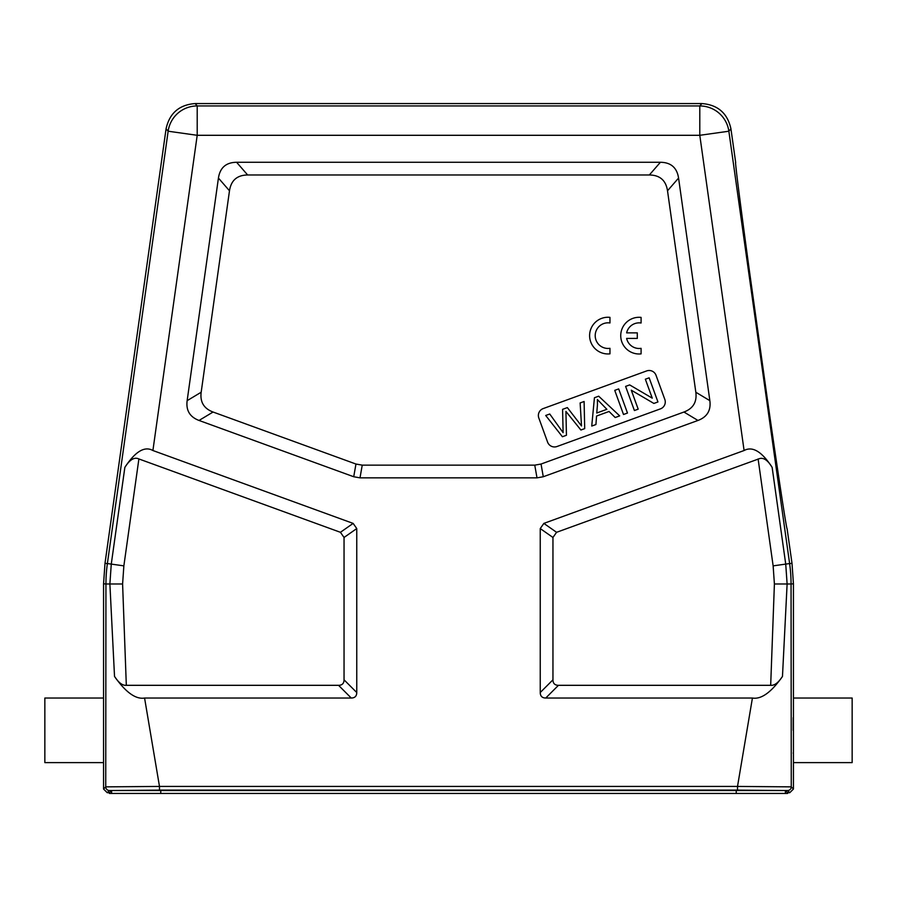 <?xml version="1.0" encoding="UTF-8"?>
<svg xmlns="http://www.w3.org/2000/svg" width="897" height="897" viewBox="0 0 897 897"><rect width="100%" height="100%" fill="white"/><g stroke="black" fill="none" stroke-linecap="round" stroke-linejoin="round"><path stroke-width="1.35" d="M789.764 792.701L793.441 789.035L791.266 786.86A3.666 3.666 135 0 1 787.588 790.526L789.764 792.701L787.566 792.701L785.402 790.537L736.235 790.111L160.765 790.111L111.598 790.537L109.434 792.701L107.236 792.701L103.559 789.035L103.559 698.034L44.85 698.034L44.85 762.618L103.559 762.618M793.441 789.035L793.441 762.618L852.15 762.618L852.15 698.034L793.441 698.034L793.441 583.812L792.006 563.383L787.129 528.871M793.183 717.622L793.161 730.326M793.24 752.762L793.24 753.357M793.441 762.618L793.441 698.034M552.956 679.814L540.241 692.529C540.286 696.139 542.124 697.978 545.746 698.034L752.426 698.034L737.513 786.422L791.266 786.86L791.053 583.981L787.118 583.981L782.476 676.428C778.428 682.695 774.492 685.656 770.68 685.319L558.45 685.319C554.806 685.252 552.978 683.413 552.956 679.814L552.956 537.471L556.577 532.302L759.815 458.513C763.885 457.56 767.989 460.509 772.138 467.371C761.845 451.55 752.505 445.932 744.095 450.518L543.862 523.4L540.241 528.568L552.956 537.471M107.236 792.701L109.412 790.526A3.666 3.666 -135 0 1 105.734 786.86L105.947 583.981L109.883 583.981L114.524 676.428C125.726 692.349 135.75 699.548 144.574 698.034L159.487 786.422L105.734 786.86L103.559 789.035M103.559 583.812L104.994 563.383L107.382 563.551A146.783 146.772 -86 0 0 105.947 583.981L103.559 583.812L103.559 698.034M787.162 528.905C786.658 531.181 774.93 453.086 761.957 361.121C747.358 257.988 734.228 158.679 735.686 162.604L730.932 128.832C727.512 113.213 717.813 104.781 701.869 103.559L195.131 103.559C179.187 104.781 169.488 113.213 166.068 128.832L104.994 563.383M356.759 528.568L353.138 523.4L152.905 450.518C144.641 445.854 135.29 451.471 124.862 467.371C129.729 459.623 134.393 456.82 138.889 458.95L340.423 532.302L344.044 537.471L356.759 528.568L356.759 692.529C356.714 696.139 354.876 697.978 351.254 698.034L144.574 698.034M114.524 676.428C118.572 682.695 122.508 685.656 126.32 685.319L122.597 583.981L123.864 565.861L138.889 458.95M126.32 685.319L338.55 685.319C342.149 685.297 343.988 683.458 344.044 679.814L344.044 537.471M540.241 692.529L540.241 528.568M218.431 178.066L187.148 400.656C185.881 410.4 189.85 416.993 199.044 420.458L353.721 476.744L360 477.854L537 477.854L543.279 476.744L697.956 420.458C707.15 416.993 711.119 410.4 709.852 400.656L678.569 178.066C676.977 167.661 670.922 162.402 660.394 162.279L236.606 162.279C226.078 162.402 220.023 167.661 218.431 178.066L229.486 190.781L201.175 392.236C199.908 401.968 203.866 408.572 213.06 412.026L355.963 464.041L362.242 465.139L534.758 465.139L541.037 464.041L683.94 412.026C693.134 408.572 697.092 401.968 695.825 392.236L667.514 190.781C665.933 180.375 659.878 175.106 649.35 174.982L247.65 174.982C237.122 175.106 231.067 180.375 229.486 190.781M752.426 698.034C761.25 699.548 771.274 692.349 782.476 676.428M758.111 458.95L773.136 565.861L774.403 583.981L770.68 685.319M766.879 395.745L749.5 271.488M745.799 244.253L742.738 221.335M736.448 171.585L736.033 167.806M109.434 792.701L109.434 793.441L787.566 793.441L787.566 792.701M556.992 446.515L660.45 408.864A7.344 7.344 0 0 0 664.834 399.457L656.043 375.316A7.344 7.344 0 0 0 646.636 370.932L543.19 408.584A7.344 7.344 0 0 0 538.805 417.991L547.596 442.131A7.344 7.344 0 0 0 556.992 446.515M595.933 424.528L591.74 426.053L594.431 397.741L598.691 396.194L619.692 415.883L615.196 417.52L609.052 411.476L596.561 416.029L595.933 424.528M597.458 404.738L596.752 413.012L606.877 409.324L597.391 399.546L597.458 404.738M638.193 409.155L634.403 410.534L625.613 386.394L629.672 384.914L652.254 398.156L645.358 379.207L649.148 377.828L657.938 401.968L653.879 403.437L631.286 390.184L638.193 409.155M627.474 413.046L623.516 414.492L614.737 390.352L618.695 388.917L627.474 413.046M565.929 411.42L566.444 435.269L562.408 436.738L545.701 415.479L549.749 414.01L563.114 432.657L562.587 409.335L567.353 407.597L581.514 425.952L580.135 402.944L584.104 401.497L584.698 428.62L580.886 430.011L565.929 411.42M609.96 322.965L609.96 317.37A18.344 18.344 0 0 0 589.609 335.601A18.344 18.344 0 0 0 609.96 353.844L609.96 348.305A12.816 12.816 0 0 1 595.204 335.635A12.816 12.816 0 0 1 609.96 322.965M641.086 322.998L641.086 317.403A18.344 18.344 0 0 0 620.735 335.635A18.344 18.344 0 0 0 641.086 353.878L641.086 348.339A12.816 12.816 0 0 1 626.622 338.416L637.296 338.416L637.296 332.865L626.633 332.865A12.816 12.816 0 0 1 641.086 322.998M793.441 583.812L791.053 583.981A146.783 146.772 86 0 0 789.618 563.551L792.006 563.383M109.412 790.526L787.588 790.526M737.513 790.089L737.513 786.422L159.487 786.422L159.487 790.089M166.068 128.832L168.143 131.22A29.354 29.354 -41 0 1 197.205 105.947L699.795 105.947A29.354 29.354 41 0 1 728.857 131.22L789.618 563.551L785.727 564.101L787.118 583.981L774.403 583.981M124.862 467.371L111.273 564.101L107.382 563.551L168.143 131.22L197.205 135.301L152.905 450.518M122.597 583.981L109.883 583.981L111.273 564.101L123.864 565.861M338.55 685.319L351.254 698.034M730.932 128.832L728.857 131.22L699.795 135.301L197.205 135.301L197.205 105.947L195.131 103.559M701.869 103.559L699.795 105.947L699.795 135.301L744.095 450.518M545.746 698.034L558.45 685.319M773.136 565.861L785.727 564.101L772.138 467.371M556.577 532.302L543.862 523.4M111.598 793.441L111.598 790.537M160.765 790.111L160.765 793.441M736.235 793.441L736.235 790.111M785.402 790.537L785.402 793.441M356.759 692.529L344.044 679.814M353.138 523.4L340.423 532.302M201.175 392.236L187.148 400.656M247.65 174.982L236.606 162.279M660.394 162.279L649.35 174.982M709.852 400.656L695.825 392.236M667.514 190.781L678.569 178.066M683.94 412.026L697.956 420.458M543.279 476.744L541.037 464.041M534.758 465.139L537 477.854M360 477.854L362.242 465.139M355.963 464.041L353.721 476.744M199.044 420.458L213.06 412.026"/></g></svg>
